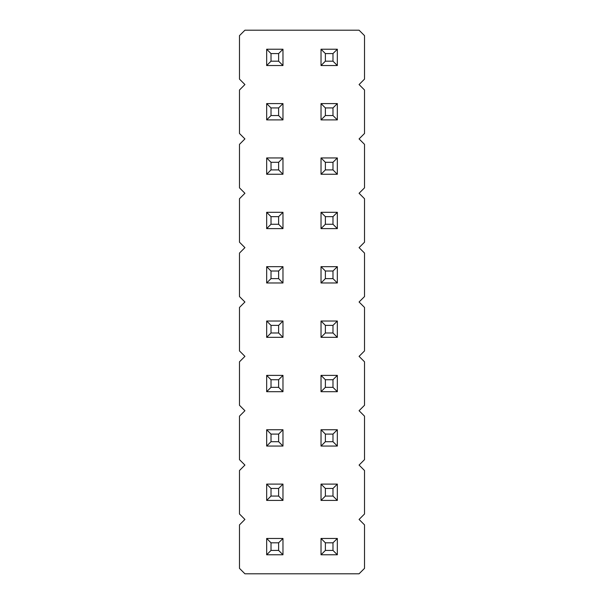 <?xml version="1.0" encoding="UTF-8"?>
<svg xmlns="http://www.w3.org/2000/svg" width="604" height="604" viewBox="0 0 604 604"><rect width="100%" height="100%" fill="white"/><g stroke="black" fill="none" stroke-linecap="round" stroke-linejoin="round"><path stroke-width="0.91" d="M359.078 519.44L364.514 514.004L364.514 470.516L359.078 465.08L364.514 459.644L364.514 416.156L359.078 410.72L364.514 405.284L364.514 361.796L359.078 356.36L364.514 350.924L364.514 307.436L359.078 302L364.514 296.564L364.514 253.076L359.078 247.64L364.514 242.204L364.514 198.716L359.078 193.28L364.514 187.844L364.514 144.356L359.078 138.92L364.514 133.484L364.514 89.996L359.078 84.56L364.514 79.124L364.514 35.636L359.078 30.2L244.922 30.2L239.486 35.636L239.486 79.124L244.922 84.56L239.486 89.996L239.486 133.484L244.922 138.92L239.486 144.356L239.486 187.844L244.922 193.28L239.486 198.716L239.486 242.204L244.922 247.64L239.486 253.076L239.486 296.564L244.922 302L239.486 307.436L239.486 350.924L244.922 356.36L239.486 361.796L239.486 405.284L244.922 410.72L239.486 416.156L239.486 459.644L244.922 465.08L239.486 470.516L239.486 514.004L244.922 519.44L239.486 524.876L239.486 568.364L244.922 573.8L359.078 573.8L364.514 568.364L364.514 524.876L359.078 519.44M321.026 538.466L321.026 554.774L337.334 554.774L337.334 538.466L321.026 538.466L325.375 542.815L325.375 550.425L332.985 550.425L337.334 554.774M337.334 500.414L337.334 484.106L321.026 484.106L321.026 500.414L337.334 500.414L332.985 496.065L332.985 488.455L325.375 488.455L325.375 496.065L332.985 496.065M321.026 429.746L321.026 446.054L337.334 446.054L337.334 429.746L321.026 429.746L325.375 434.095L325.375 441.705L332.985 441.705L337.334 446.054M321.026 337.334L337.334 337.334L337.334 321.026L321.026 321.026L321.026 337.334L325.375 332.985L332.985 332.985L337.334 337.334M337.334 391.694L337.334 375.386L321.026 375.386L321.026 391.694L337.334 391.694L332.985 387.345L332.985 379.735L325.375 379.735L325.375 387.345L332.985 387.345M266.666 375.386L266.666 391.694L282.974 391.694L282.974 375.386L266.666 375.386L271.015 379.735L271.015 387.345L266.666 391.694M266.666 446.054L282.974 446.054L282.974 429.746L266.666 429.746L266.666 446.054L271.015 441.705L278.625 441.705L282.974 446.054M266.666 484.106L266.666 500.414L282.974 500.414L282.974 484.106L266.666 484.106L271.015 488.455L271.015 496.065L266.666 500.414M266.666 554.774L282.974 554.774L282.974 538.466L266.666 538.466L266.666 554.774L271.015 550.425L278.625 550.425L282.974 554.774M282.974 337.334L282.974 321.026L266.666 321.026L266.666 337.334L282.974 337.334L278.625 332.985L278.625 325.375L271.015 325.375L271.015 332.985L266.666 337.334M266.666 103.586L266.666 119.894L282.974 119.894L282.974 103.586L266.666 103.586L271.015 107.935L271.015 115.545L266.666 119.894M266.666 174.254L282.974 174.254L282.974 157.946L266.666 157.946L266.666 174.254L271.015 169.905L278.625 169.905L282.974 174.254M266.666 212.306L266.666 228.614L282.974 228.614L282.974 212.306L266.666 212.306L271.015 216.655L271.015 224.265L266.666 228.614M337.334 119.894L337.334 103.586L321.026 103.586L321.026 119.894L337.334 119.894L332.985 115.545L332.985 107.935L325.375 107.935L325.375 115.545L332.985 115.545M337.334 266.666L321.026 266.666L321.026 282.974L337.334 282.974L337.334 266.666L332.985 271.015L325.375 271.015L325.375 278.625L332.985 278.625L337.334 282.974M337.334 174.254L337.334 157.946L321.026 157.946L321.026 174.254L337.334 174.254L332.985 169.905L332.985 162.295L325.375 162.295L325.375 169.905L332.985 169.905M337.334 228.614L337.334 212.306L321.026 212.306L321.026 228.614L337.334 228.614L332.985 224.265L332.985 216.655L325.375 216.655L325.375 224.265L332.985 224.265M266.666 282.974L282.974 282.974L282.974 266.666L266.666 266.666L266.666 282.974L271.015 278.625L278.625 278.625L282.974 282.974M337.334 49.226L321.026 49.226L321.026 65.534L337.334 65.534L337.334 49.226L332.985 53.575L325.375 53.575L325.375 61.185L332.985 61.185L337.334 65.534M282.974 65.534L282.974 49.226L266.666 49.226L266.666 65.534L282.974 65.534L278.625 61.185L278.625 53.575L271.015 53.575L271.015 61.185L266.666 65.534M321.026 554.774L325.375 550.425M332.985 550.425L332.985 542.815L325.375 542.815M337.334 538.466L332.985 542.815M337.334 484.106L332.985 488.455M321.026 484.106L325.375 488.455M321.026 500.414L325.375 496.065M321.026 446.054L325.375 441.705M332.985 441.705L332.985 434.095L325.375 434.095M337.334 429.746L332.985 434.095M332.985 332.985L332.985 325.375L325.375 325.375L325.375 332.985M337.334 321.026L332.985 325.375M321.026 321.026L325.375 325.375M337.334 375.386L332.985 379.735M321.026 375.386L325.375 379.735M321.026 391.694L325.375 387.345M271.015 387.345L278.625 387.345L282.974 391.694M278.625 387.345L278.625 379.735L271.015 379.735M282.974 375.386L278.625 379.735M278.625 441.705L278.625 434.095L271.015 434.095L271.015 441.705M282.974 429.746L278.625 434.095M266.666 429.746L271.015 434.095M271.015 496.065L278.625 496.065L282.974 500.414M278.625 496.065L278.625 488.455L271.015 488.455M282.974 484.106L278.625 488.455M278.625 550.425L278.625 542.815L271.015 542.815L271.015 550.425M282.974 538.466L278.625 542.815M266.666 538.466L271.015 542.815M282.974 321.026L278.625 325.375M266.666 321.026L271.015 325.375M271.015 332.985L278.625 332.985M271.015 115.545L278.625 115.545L282.974 119.894M278.625 115.545L278.625 107.935L271.015 107.935M282.974 103.586L278.625 107.935M278.625 169.905L278.625 162.295L271.015 162.295L271.015 169.905M282.974 157.946L278.625 162.295M266.666 157.946L271.015 162.295M271.015 224.265L278.625 224.265L282.974 228.614M278.625 224.265L278.625 216.655L271.015 216.655M282.974 212.306L278.625 216.655M337.334 103.586L332.985 107.935M321.026 103.586L325.375 107.935M321.026 119.894L325.375 115.545M321.026 266.666L325.375 271.015M321.026 282.974L325.375 278.625M332.985 278.625L332.985 271.015M337.334 157.946L332.985 162.295M321.026 157.946L325.375 162.295M321.026 174.254L325.375 169.905M337.334 212.306L332.985 216.655M321.026 212.306L325.375 216.655M321.026 228.614L325.375 224.265M278.625 278.625L278.625 271.015L271.015 271.015L271.015 278.625M282.974 266.666L278.625 271.015M266.666 266.666L271.015 271.015M321.026 49.226L325.375 53.575M321.026 65.534L325.375 61.185M332.985 61.185L332.985 53.575M282.974 49.226L278.625 53.575M266.666 49.226L271.015 53.575M271.015 61.185L278.625 61.185"/></g></svg>
